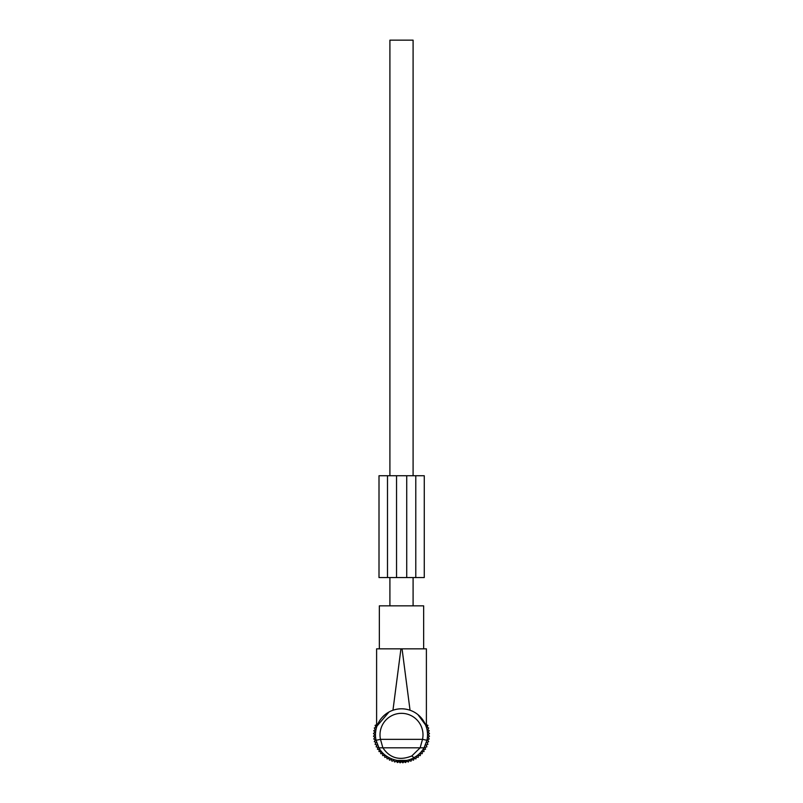 <?xml version="1.0" encoding="UTF-8"?>
<svg xmlns="http://www.w3.org/2000/svg" width="803" height="803" viewBox="0 0 803 803"><rect width="100%" height="100%" fill="white"/><g stroke="black" fill="none" stroke-linecap="round" stroke-linejoin="round"><path stroke-width="1.2" d="M400.366 761.987L405.987 761.987L406.147 760.431L396.853 760.431L397.585 760.551L397.585 761.987L400.366 761.987L400.366 760.822M396.853 760.431L397.013 761.987L397.585 761.987M423.342 720.682L418.875 715.463M425.058 723.774L426.393 727.237L426.393 648.844L423.653 648.844L423.653 605.853L379.347 605.853L379.347 648.844L376.607 648.844L376.607 727.237M417.951 714.67L425.63 725.079M379.347 648.844L400.938 648.844L392.958 710.253C398.649 708.326 404.351 708.326 410.042 710.253L402.062 648.844L426.393 648.844M424.054 747.814C421.705 751.919 418.343 755.201 413.977 757.661L411.809 755.954L420.13 747.814L422.519 739.332L426.945 740.286L424.054 747.814L382.87 747.814L380.481 739.332L376.055 740.286A26.017 26.017 0 0 1 389.023 711.99L376.998 726.063M377.219 725.47L378.594 722.479M382.198 717.38L384.125 715.463M376.607 648.844L402.062 648.844M426.945 740.286A26.017 26.017 0 0 0 389.023 711.99A26.017 26.017 0 0 1 426.945 740.286M413.977 757.661C401.932 764.817 384.707 759.176 378.946 747.814L382.87 747.814C389.917 758.183 399.563 760.893 411.809 755.954M378.946 747.814L376.055 740.286M406.147 760.431L405.415 760.551L405.415 761.987M399.804 761.987L399.593 760.782L399.804 761.987M403.196 761.987L403.407 760.782M389.907 605.853L389.907 577.568M389.907 475.737L389.907 40.15L413.093 40.15L413.093 475.737M413.093 605.853L413.093 577.568M426.393 722.69L426.112 724.637L427.919 725.38L426.995 727.096L428.712 728.01L427.628 729.636L429.254 730.71L428.019 732.216L429.525 733.45L428.14 734.825L429.525 736.21L428.019 737.445L429.254 738.941L427.628 740.025L428.712 741.641L426.995 742.564L427.919 744.281L426.112 745.023L426.865 746.82L424.998 747.392L425.56 749.249L423.653 749.631L424.034 751.538L422.097 751.728L422.288 753.666L420.34 753.666L420.34 755.613L418.403 755.422L418.212 757.359L416.305 756.978L415.924 758.895L414.057 758.323L413.495 760.19L411.698 759.447L410.955 761.244L409.239 760.331L408.315 762.047L406.699 760.963L405.615 762.579L404.893 761.987M376.607 722.69L376.888 724.637L375.081 725.38L376.005 727.096L374.288 728.01L375.372 729.636L373.746 730.71L374.981 732.216L373.475 733.45L374.86 734.825L373.475 736.21L374.981 737.445L373.746 738.941L375.372 740.025L374.288 741.641L376.005 742.564L375.081 744.281L376.888 745.023L376.135 746.82L378.002 747.392L377.44 749.249L379.347 749.631L378.966 751.538L380.903 751.728L380.712 753.666L382.66 753.666L382.66 755.613L384.597 755.422L384.788 757.359L386.695 756.978L387.076 758.895L388.943 758.323L389.505 760.19L391.302 759.447L392.045 761.244L393.761 760.331L394.685 762.047L396.301 760.963L397.385 762.579L398.107 761.987M398.89 761.344L400.125 762.85L401.5 761.475L402.875 762.85L404.11 761.344M406.73 475.737L379.006 475.737L379.006 577.568L415.783 577.568L415.783 475.737L406.73 475.737L406.73 577.568M415.783 577.568L424.265 577.568L424.265 475.737L415.783 475.737M387.498 475.737L387.498 577.568M391.191 715.965A21.5 21.5 0 0 0 380.481 739.332L422.519 739.332A21.5 21.5 0 0 0 391.191 715.965M402.634 761.987L402.634 760.822M396.541 475.737L396.541 577.568M405.987 761.987L406.258 760.411M397.013 761.987L396.742 760.411M379.006 475.737L379.006 577.568"/></g></svg>
